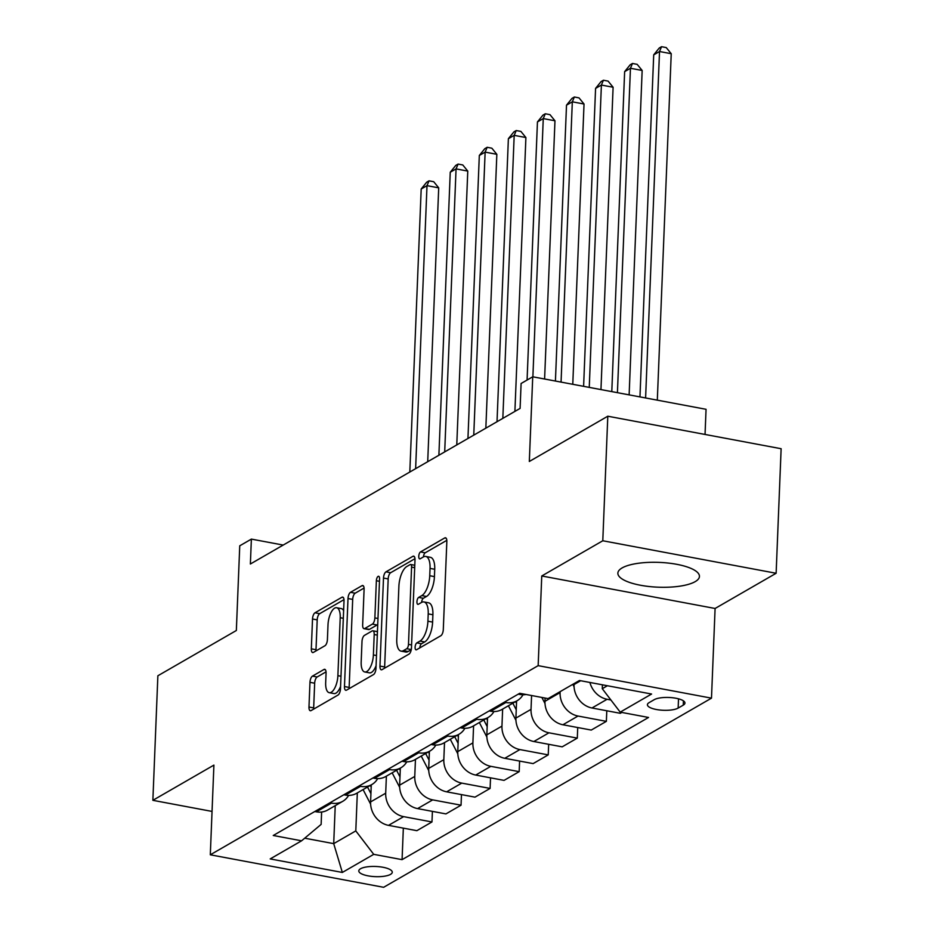 <?xml version="1.0" encoding="UTF-8"?>
<svg xmlns="http://www.w3.org/2000/svg" width="934" height="934" viewBox="0 0 934 934"><rect width="100%" height="100%" fill="white"/><g stroke="black" fill="none" stroke-linecap="round" stroke-linejoin="round"><path stroke-width="1.4" d="M415.105 647.227A3.596 1.483 -79.4 0 0 416.05 649.842A3.596 1.483 -79.4 0 0 416.576 649.737L440.825 635.739A5.137 2.125 -79.4 0 0 443.3 629.539L446.837 541.51A5.137 2.125 -79.4 0 0 445.495 537.774A5.137 2.125 -79.4 0 0 444.747 537.937L420.498 551.924A3.596 1.483 -79.4 0 0 418.759 556.279A3.596 1.483 -79.4 0 0 419.693 558.882A3.596 1.483 -79.4 0 0 420.218 558.777L423.359 556.968A16.438 6.795 -79.4 0 1 425.764 556.454A16.438 6.795 -79.4 0 1 430.037 568.397L429.745 575.729A16.438 6.795 -79.4 0 1 421.806 595.6L418.677 597.41A3.596 1.483 -79.4 0 0 416.938 601.753A3.596 1.483 -79.4 0 0 417.872 604.368A3.596 1.483 -79.4 0 0 418.397 604.251L421.538 602.442A16.438 6.795 -79.4 0 1 423.931 601.94A16.438 6.795 -79.4 0 1 428.216 613.883L427.912 621.215A16.438 6.795 -79.4 0 1 419.985 641.074L416.844 642.884A3.596 1.483 -79.4 0 0 415.105 647.227M695.188 581.637A40.827 12.411 -177.7 0 0 699.438 576.43A40.827 12.411 -177.7 0 0 668.207 563.062A40.827 12.411 -177.7 0 0 622.114 567.93A40.827 12.411 -177.7 0 0 617.864 573.149A40.827 12.411 -177.7 0 0 649.095 586.517A40.827 12.411 -177.7 0 0 695.188 581.637M390.529 874.376A16.754 5.09 -177.7 0 0 392.268 872.228A16.754 5.09 -177.7 0 0 379.461 866.752A16.754 5.09 -177.7 0 0 360.547 868.748A16.754 5.09 -177.7 0 0 358.796 870.885A16.754 5.09 -177.7 0 0 371.615 876.372A16.754 5.09 -177.7 0 0 390.529 874.376M312.458 676.123A5.137 2.125 -79.4 0 0 309.971 682.334L308.979 707.026A5.137 2.125 -79.4 0 0 310.322 710.751A5.137 2.125 -79.4 0 0 311.069 710.599L338.003 695.059A5.137 2.125 -79.4 0 0 340.478 688.848L344.016 600.831A5.137 2.125 -79.4 0 0 342.685 597.095A5.137 2.125 -79.4 0 0 341.926 597.258L314.992 612.797A5.137 2.125 -79.4 0 0 312.516 618.997L311.326 648.826A5.137 2.125 -79.4 0 0 312.656 652.562A5.137 2.125 -79.4 0 0 313.404 652.399L324.927 645.756A5.137 2.125 -79.4 0 0 327.414 639.545L328.009 624.753A13.741 5.674 -79.4 0 1 336.649 607.73A13.741 5.674 -79.4 0 1 340.221 617.713L337.886 675.656A13.741 5.674 -79.4 0 1 329.247 692.689A13.741 5.674 -79.4 0 1 325.674 682.707L326.071 673.04A5.137 2.125 -79.4 0 0 324.728 669.316A5.137 2.125 -79.4 0 0 323.981 669.468L312.458 676.123L317.14 676.998A5.137 2.125 -79.4 0 0 314.665 683.209L313.672 707.902A5.137 2.125 -79.4 0 0 313.696 709.081M602.792 540.763L541.755 575.974L715.094 608.478L776.131 573.266L602.792 540.763L607.801 416.214L529.321 461.478L532.73 376.787L521.102 383.5L520.098 408.403L250.37 564.008L251.374 539.105L239.746 545.806L236.349 630.497L157.869 675.772L152.872 800.321L212.041 811.424M541.755 575.974L538.159 665.65L210.302 854.797L213.909 765.109L152.872 800.321M379.963 666.07A5.137 2.125 -79.4 0 0 381.294 669.806A5.137 2.125 -79.4 0 0 382.053 669.643L408.987 654.115A5.137 2.125 -79.4 0 0 411.462 647.904L415 559.875A5.137 2.125 -79.4 0 0 413.657 556.15A5.137 2.125 -79.4 0 0 412.91 556.302L385.976 571.841A5.137 2.125 -79.4 0 0 383.5 578.053L379.963 666.07L384.645 666.958A5.137 2.125 -79.4 0 0 384.668 668.137M373.495 674.581L346.561 690.121A5.137 2.125 -79.4 0 1 345.813 690.284A5.137 2.125 -79.4 0 1 344.471 686.548L348.008 598.531A5.137 2.125 -79.4 0 1 350.483 592.319L362.018 585.665A5.137 2.125 -79.4 0 1 362.766 585.513A5.137 2.125 -79.4 0 1 364.097 589.237L362.661 624.939A5.137 2.125 -79.4 0 0 364.003 628.675A5.137 2.125 -79.4 0 0 364.75 628.512L372.397 624.099A5.137 2.125 -79.4 0 0 374.873 617.899L376.367 580.726A3.596 1.483 -79.4 0 1 378.632 576.278A3.596 1.483 -79.4 0 1 379.566 578.893L375.97 668.382A5.137 2.125 -79.4 0 1 373.495 674.581M607.801 416.214L781.128 448.717L776.131 573.266M654.22 699.683L649.107 702.637A16.228 4.927 -177.7 0 0 647.414 704.703A16.228 4.927 -177.7 0 0 659.824 710.015A16.228 4.927 -177.7 0 0 678.154 708.077L683.268 705.135A16.228 4.927 -177.7 0 0 684.949 703.057A16.228 4.927 -177.7 0 0 672.538 697.745A16.228 4.927 -177.7 0 0 654.22 699.683M538.159 665.65L711.486 698.153L383.641 887.3L210.302 854.797M403.336 828.143L402.075 859.654L648.546 717.464L620.199 712.14L651.593 694.032L579.454 680.501L548.06 698.609L519.724 693.297L273.253 835.486L301.589 840.81L321.133 824.395L321.623 812.02M402.075 859.654L373.728 854.341L342.346 872.449L270.195 858.918L301.589 840.81M705.042 434.45L706.057 409.302L532.73 376.787M715.094 608.478L711.486 698.153M283.212 545.071L251.374 539.105M620.199 712.14L602.267 688.697L602.418 684.809M602.267 688.697L607.392 685.743M335.236 805.657L333.707 843.635L355.796 830.898L357.325 792.919M432.407 811.377L431.975 821.955L416.868 830.676L388.521 825.364A20.933 17.968 -120 0 1 370.588 801.921L371.277 784.864M431.975 821.955L403.64 816.643A20.933 17.968 -120 0 1 385.695 793.199L386.384 776.154M461.466 794.601L461.046 805.19L445.927 813.911L417.591 808.599A20.933 17.968 -120 0 1 399.647 785.155L400.336 768.098M461.046 805.19L432.699 799.878A20.933 17.968 -120 0 1 414.766 776.434L415.455 759.377M490.537 777.835L490.105 788.424L474.997 797.146L446.65 791.822A20.933 17.968 -120 0 1 428.718 768.39L429.406 751.333M490.105 788.424L461.77 783.112A20.933 17.968 -120 0 1 443.825 759.669L444.514 742.612M519.596 761.07L519.176 771.659L504.056 780.38L475.721 775.057A20.933 17.968 -120 0 1 457.777 751.613L458.466 734.568M519.176 771.659L490.829 766.335A20.933 17.968 -120 0 1 472.896 742.892L473.585 725.846M548.667 744.305L548.235 754.882L533.127 763.603L504.78 758.291A20.933 17.968 -120 0 1 486.847 734.848L487.536 717.802M548.235 754.882L519.899 749.57A20.933 17.968 -120 0 1 501.955 726.127L502.644 709.081M577.726 727.539L577.305 738.117L562.186 746.838L533.851 741.526A20.933 17.968 -120 0 1 515.907 718.083L516.595 701.025M577.305 738.117L548.958 732.805A20.933 17.968 -120 0 1 531.026 709.361L531.586 695.526M606.796 710.762L606.364 721.352L591.257 730.073L562.91 724.761A20.933 17.968 -120 0 1 544.977 701.317L545.106 698.06M606.364 721.352L578.029 716.039A20.933 17.968 -120 0 1 560.085 692.596L560.131 691.65M621.811 712.444L620.316 713.307L591.981 707.984A20.933 17.968 -120 0 1 574.036 684.54L574.083 683.606M304.694 838.195L333.707 843.635L342.346 872.449M610.894 699.986L607.088 699.274A20.933 17.968 -120 0 1 589.903 682.462M526.099 694.499A20.933 17.968 -120 0 1 519.841 694.452L518.23 694.16M523.017 694.768A20.933 17.968 -120 0 1 517.144 700.71A20.933 17.968 -120 0 1 505.889 702.508L504.278 702.205M517.144 700.71L502.037 709.431A20.933 17.968 -120 0 1 490.77 711.229L489.171 710.926M493.946 711.533A20.933 17.968 -120 0 1 488.085 717.475A20.933 17.968 -120 0 1 476.819 719.273L475.219 718.97M488.085 717.475L472.966 726.197A20.933 17.968 -120 0 1 461.711 727.995L460.1 727.691M464.887 728.298A20.933 17.968 -120 0 1 459.014 734.252A20.933 17.968 -120 0 1 447.76 736.039L446.148 735.735M459.014 734.252L443.907 742.962A20.933 17.968 -120 0 1 432.64 744.76L431.041 744.456M435.816 745.063A20.933 17.968 -120 0 1 429.955 751.018A20.933 17.968 -120 0 1 418.689 752.804L417.089 752.512M429.955 751.018L414.836 759.739A20.933 17.968 -120 0 1 403.581 761.525L401.97 761.233M406.757 761.84A20.933 17.968 -120 0 1 400.884 767.783A20.933 17.968 -120 0 1 389.63 769.581L388.019 769.277M400.884 767.783L385.777 776.504A20.933 17.968 -120 0 1 374.511 778.302L372.911 777.999M377.686 778.606A20.933 17.968 -120 0 1 371.825 784.548A20.933 17.968 -120 0 1 360.559 786.346L358.96 786.043M371.825 784.548L356.706 793.27A20.933 17.968 -120 0 1 345.452 795.067L343.84 794.764M348.627 795.371A20.933 17.968 -120 0 1 342.755 801.314A20.933 17.968 -120 0 1 331.5 803.112L329.889 802.808M342.755 801.314L327.647 810.035A20.933 17.968 -120 0 1 316.381 811.833L314.781 811.529M355.796 830.898L373.728 854.341M419.81 647.869A3.596 1.483 -79.4 0 1 421.526 643.76L424.666 641.95A16.438 6.795 -79.4 0 0 432.605 622.091L427.912 621.215M423.931 601.94L428.624 602.815A16.438 6.795 -79.4 0 1 432.897 614.759L432.605 622.091M425.764 556.454L430.446 557.329A16.438 6.795 -79.4 0 1 434.719 569.273L434.427 576.617A16.438 6.795 -79.4 0 1 426.499 596.476L423.359 598.285A3.596 1.483 -79.4 0 0 421.631 602.383M446.814 540.331L425.18 552.811A3.596 1.483 -79.4 0 0 423.464 556.909M414.976 558.695L390.657 572.717A5.137 2.125 -79.4 0 0 388.182 578.928L384.645 666.958M406.745 648.71A3.596 1.483 -79.4 0 0 408.485 644.367L411.579 567.101A3.596 1.483 -79.4 0 0 410.645 564.486A3.596 1.483 -79.4 0 0 410.119 564.603L406.815 566.506A16.438 6.795 -79.4 0 0 398.888 586.377L396.763 639.183A16.438 6.795 -79.4 0 0 401.036 651.126A16.438 6.795 -79.4 0 0 403.441 650.624L406.745 648.71L411.275 649.562M401.036 651.126L405.718 652.014A16.438 6.795 -79.4 0 0 408.123 651.5L403.441 650.624M411.252 649.702L408.123 651.5M364.073 588.058L355.177 593.195A5.137 2.125 -79.4 0 0 352.69 599.406L349.153 687.424A5.137 2.125 -79.4 0 0 349.176 688.615M364.003 628.675L368.685 629.551A5.137 2.125 -79.4 0 0 369.432 629.388L377.079 624.986A5.137 2.125 -79.4 0 0 377.733 624.414M361.178 661.984A13.741 5.674 -79.4 0 0 364.75 671.966A13.741 5.674 -79.4 0 0 373.39 654.944L374.207 634.525A5.137 2.125 -79.4 0 0 372.876 630.789A5.137 2.125 -79.4 0 0 372.117 630.952L364.482 635.365A5.137 2.125 -79.4 0 0 361.995 641.565L361.178 661.984M364.75 671.966L369.432 672.842A13.741 5.674 -79.4 0 0 376.075 665.673M326.036 671.861L317.14 676.998M329.247 692.689L333.928 693.565A13.741 5.674 -79.4 0 0 340.583 686.397M343.619 610.614A13.741 5.674 -79.4 0 0 341.33 608.606L336.649 607.73M343.992 599.651L319.685 613.673A5.137 2.125 -79.4 0 0 317.198 619.872L316.007 649.714A5.137 2.125 -79.4 0 0 316.031 650.893M657.314 400.161L671.231 53.705L659.521 51.51L653.707 54.861L639.965 396.903M645.604 397.954L659.521 51.51L661.552 46.7L666.234 47.576L671.231 53.705M653.707 54.861L659.229 48.043L661.552 46.7M574.071 686.759L572.811 684.33M629.131 394.872L642.16 70.47L630.45 68.275L624.636 71.638L611.793 391.615M617.421 392.677L630.45 68.275L632.481 63.465L637.163 64.341L642.16 70.47M624.636 71.638L630.158 64.808L632.481 63.465M545.001 703.524L541.86 697.453M600.959 389.583L613.101 87.247L601.391 85.052L595.577 88.403L583.61 386.326M589.249 387.388L601.391 85.052L603.422 80.231L608.104 81.118L613.101 87.247M595.577 88.403L601.087 81.573L603.422 80.231M515.942 720.301L508.411 705.754M572.775 384.294L584.03 104.013L572.32 101.818L566.506 105.168L555.426 381.049M516.502 703.29L515.626 701.586M512.836 703.197L516.245 709.793M561.065 382.099L572.32 101.818L574.352 97.008L579.033 97.883L584.03 104.013M566.506 105.168L572.028 98.35L574.352 97.008M486.871 737.066L479.352 722.519M544.604 379.017L554.971 120.778L543.261 118.583L537.447 121.934L527.08 380.045M487.443 720.056L486.556 718.363M483.765 719.962L487.174 726.559M532.882 376.822L543.261 118.583L545.293 113.773L549.974 114.648L554.971 120.778M537.447 121.934L542.958 115.115L545.293 113.773M457.812 753.831L450.281 739.284M514.903 411.404L525.9 137.543L514.19 135.348L508.376 138.699L497.016 421.724M458.372 736.833L457.497 735.128M454.706 736.739L458.115 743.336M502.831 418.374L514.19 135.348L516.222 130.538L520.903 131.414L525.9 137.543M508.376 138.699L513.898 131.881L516.222 130.538M428.741 770.597L421.222 756.05M485.843 428.169L496.841 154.32L485.131 152.114L479.317 155.476L467.946 438.49M429.313 753.598L428.426 751.893M425.635 753.505L429.045 760.101M473.76 435.139L485.131 152.114L487.163 147.303L491.844 148.191L496.841 154.32M479.317 155.476L484.828 148.646L487.163 147.303M399.682 787.362L392.152 772.815M456.773 444.934L467.771 171.085L456.061 168.891L450.246 172.241L438.887 455.255M400.242 770.363L399.367 768.659M396.576 770.27L399.986 776.866M444.701 451.904L456.061 168.891L458.092 164.08L462.774 164.956L467.771 171.085M450.246 172.241L455.769 165.411L458.092 164.08M370.611 804.139L363.092 789.592M427.714 461.7L438.711 187.851L427.001 185.656L421.187 189.007L409.816 472.032M371.183 787.129L370.296 785.424M367.506 787.035L370.915 793.631M415.63 468.67L427.001 185.656L429.033 180.846L433.715 181.721L438.711 187.851M421.187 189.007L426.698 182.188L429.033 180.846M370.588 801.921L385.695 793.199M399.647 785.155L414.766 776.434M428.718 768.39L443.825 759.669M457.777 751.613L472.896 742.892M486.847 734.848L501.955 726.127M515.907 718.083L531.026 709.361M544.977 701.317L560.085 692.596M574.036 684.54L580.656 680.734M519.841 694.452L521.324 693.6M591.981 707.984L607.088 699.274M562.91 724.761L578.029 716.039M490.77 711.229L505.889 702.508M533.851 741.526L548.958 732.805M461.711 727.995L476.819 719.273M504.78 758.291L519.899 749.57M432.64 744.76L447.76 736.039M475.721 775.057L490.829 766.335M403.581 761.525L418.689 752.804M446.65 791.822L461.77 783.112M374.511 778.302L389.63 769.581M417.591 808.599L432.699 799.878M345.452 795.067L360.559 786.346M388.521 825.364L403.64 816.643M316.381 811.833L331.5 803.112M683.431 700.862L683.268 705.135M678.516 698.83L678.154 708.077M424.666 641.95L419.985 641.074M432.897 614.759L428.216 613.883M423.359 598.285L418.677 597.41M426.499 596.476L421.806 595.6M434.427 576.617L429.745 575.729M434.719 569.273L430.037 568.397M425.18 552.811L420.498 551.924M446.137 538.194L444.747 537.937M421.526 643.76L416.844 642.884M388.182 578.928L383.5 578.053M390.657 572.717L385.976 571.841M414.299 556.571L412.91 556.302M411.579 644.95L408.485 644.367M414.684 567.685L411.579 567.101M349.153 687.424L344.471 686.548M352.69 599.406L348.008 598.531M355.177 593.195L350.483 592.319M363.408 585.933L362.018 585.665M369.432 629.388L364.75 628.512M377.079 624.986L372.397 624.099M377.978 618.483L374.873 617.899M379.461 581.31L376.367 580.726M376.484 655.516L373.39 654.944M377.301 635.108L374.207 634.525M325.371 669.736L323.981 669.468M340.98 676.239L337.886 675.656M343.315 618.296L340.221 617.713M316.007 649.714L311.326 648.826M317.198 619.872L312.516 618.997M319.685 613.673L314.992 612.797M343.327 597.515L341.926 597.258M313.672 707.902L308.979 707.026M314.665 683.209L309.971 682.334M414.778 565.268L410.645 564.486M377.441 631.653L372.876 630.789"/></g></svg>
